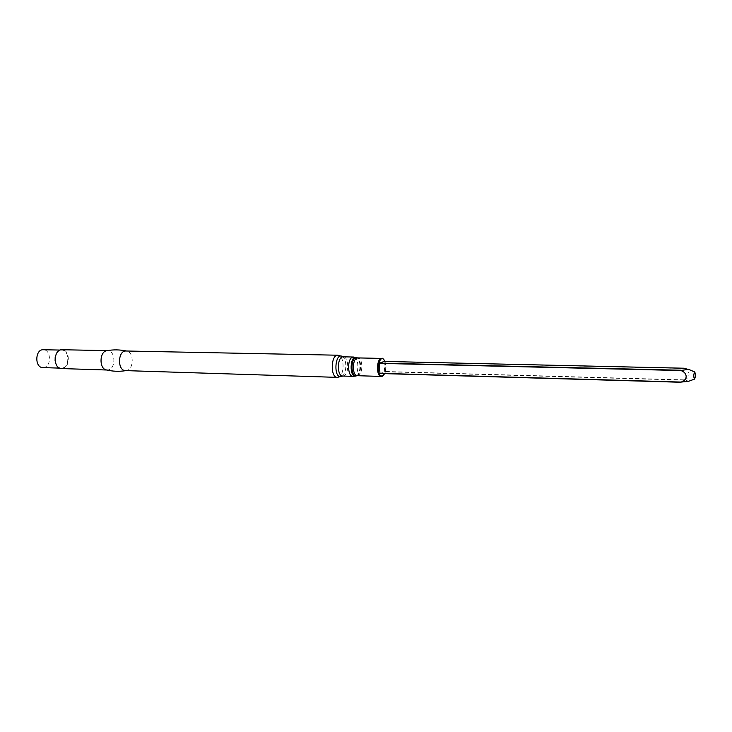 <?xml version="1.0" encoding="UTF-8"?>
<svg xmlns="http://www.w3.org/2000/svg" width="732" height="732" viewBox="0 0 732 732"><rect width="100%" height="100%" fill="white"/><g stroke="black" fill="none" stroke-linecap="round" stroke-linejoin="round"><path stroke-width="0.55" stroke-dasharray="3.66 2.75" d="M384.071 361.425L384.675 371.728L379.981 373.494M683.587 368.214L683.752 368.425C690.752 370.63 690.77 378.06 683.972 379.853L683.908 380.146C686.662 380.457 688.098 380.887 688.217 381.436M356.045 375.964L356.109 375.937C360.986 374.61 361.334 359 356.511 357.582M125.547 370.612L126.828 370.465C133.874 369.093 134.048 352.376 127.02 351.131L126.06 351.003M106.167 369.88L108.464 369.88C116.132 368.388 115.409 350.317 107.677 350.637L106.662 350.738M61.506 368.562L62.824 368.425C70.665 366.988 69.897 349.429 61.991 349.731M55.101 360.574C55.833 365.204 57.883 367.729 61.241 368.178L62.504 368.04C70.025 366.668 69.293 349.814 61.717 350.106C58.331 350.372 56.154 352.797 55.184 357.381M42.849 367.592L44.121 367.464C51.707 366.11 50.956 349.457 43.316 349.74M683.752 368.425L384.154 361.599M683.908 380.146L384.675 371.728M683.972 379.853L384.757 371.472M384.657 373.631C386.34 369.623 386.459 365.561 384.995 361.443M382.177 376.294C387.118 374.866 386.798 358.085 381.83 358.415M357.344 375.699L358.186 375.562C363.255 374.153 362.907 357.582 357.811 357.911M356.585 375.809L356.859 375.726C361.608 374.436 361.937 359.22 357.253 357.838L357.051 357.765M352.97 376.367L353.895 376.211C359.439 374.674 359.055 356.667 353.474 357.024M342.759 376.047L343.692 375.891C349.292 374.363 348.899 356.457 343.262 356.813M341.789 376.303L342.219 376.065C346.73 373.466 347.096 359.595 342.713 356.768L342.302 356.502M337.333 377.373L338.422 377.19C344.928 375.415 344.452 354.81 337.91 355.212M384.748 373.631C386.286 369.568 386.395 365.506 385.087 361.443M127.02 351.131L126.49 351.012M126.526 370.529L125.977 370.621M59.621 368.123L61.241 368.178M60.097 350.07L61.717 350.106"/><path stroke-width="1.1" d="M680.952 382.26L379.963 373.494L379.249 363.365L384.071 361.425L683.587 368.214M694.531 379.094L688.217 381.436L681.044 382.067C687.897 380.265 687.87 372.762 680.824 370.529L688.117 369.358L683.633 368.214M694.522 372.021L694.769 372.002C695.638 374.381 695.574 376.733 694.586 379.066C693.533 377.383 693.506 375.031 694.522 372.021M357.051 357.765L356.493 357.573C349.731 354.745 349.146 378.508 356.036 375.964L356.585 375.809M342.302 356.502L337.91 355.212L126.06 351.003C117.724 350.326 117.184 370.85 125.547 370.612L337.333 377.373L341.789 376.303M126.49 351.012C119.838 349.603 113.231 349.503 106.662 350.738C99.451 351.699 99.021 368.544 106.167 369.88C112.664 371.444 119.261 371.691 125.977 370.621M107.229 350.628L61.991 349.731C53.399 349.072 52.887 368.782 61.506 368.562L106.726 370.008M55.184 357.381L55.101 360.574M60.097 350.07L43.316 349.74C34.999 349.109 34.514 367.793 42.849 367.592L59.621 368.123M683.688 368.214L384.035 361.425M680.879 370.236L379.341 363.109M680.824 370.529L379.249 363.365M681.044 382.067L379.862 373.32M384.995 361.443C379.249 349.823 374.427 377.913 382.534 375.882L384.657 373.631M385.087 361.443C383.348 358.717 382.26 357.701 381.83 358.415C376.413 357.838 375.919 376.742 381.363 376.44L382.177 376.294M381.83 358.415L357.811 357.911C352.257 357.335 351.772 375.992 357.344 375.699L381.363 376.44L382.296 376.275L384.748 373.631M357.811 357.911L357.253 357.838C350.665 355.011 350.061 378.224 356.786 375.754L357.344 375.699M356.31 357.518L352.641 357.152C347.06 358.497 347.38 376.733 352.97 376.367L355.834 376.019M353.474 357.024L343.262 356.813C337.123 356.191 336.601 376.358 342.759 376.047L352.97 376.367M343.262 356.813L342.732 356.749C334.853 350.893 333.033 379.45 341.469 376.44L342.759 376.047M337.91 355.212C330.773 354.489 330.178 377.721 337.333 377.373M681.025 382.269L379.963 373.494M694.714 371.975L688.016 369.084"/></g></svg>
